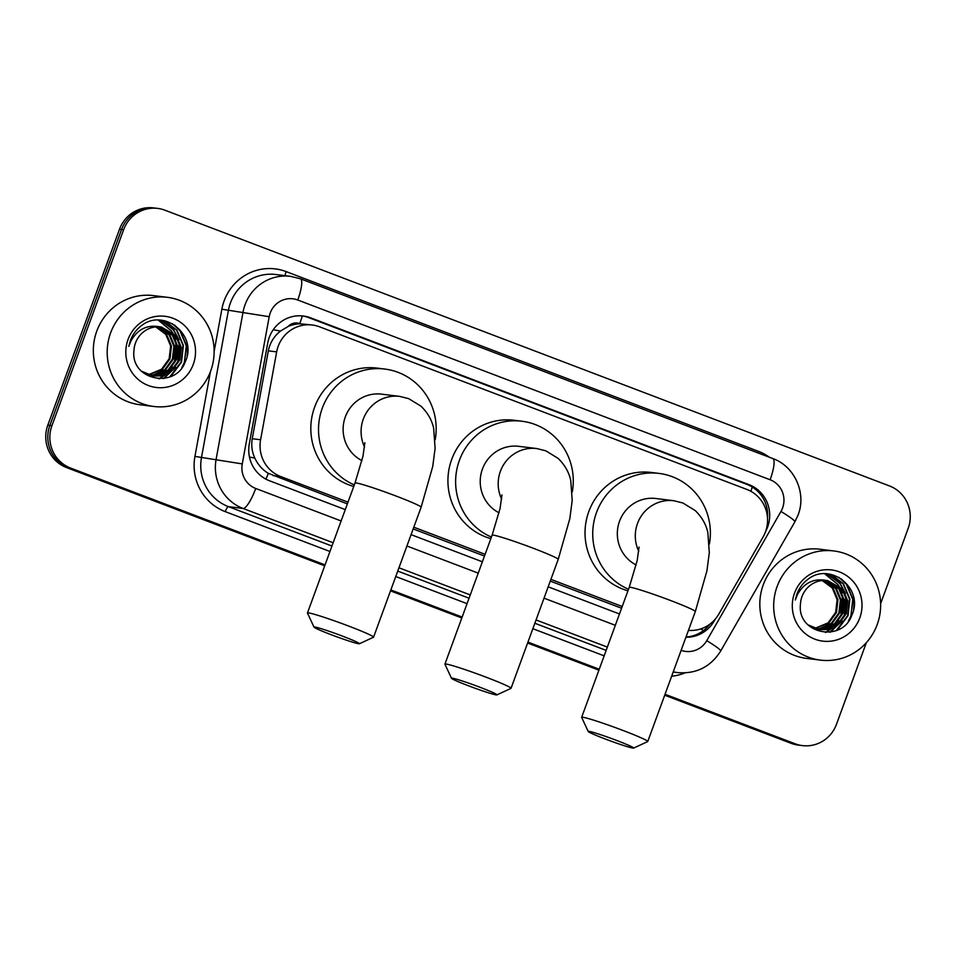 <?xml version="1.0" encoding="UTF-8"?>
<svg xmlns="http://www.w3.org/2000/svg" width="956" height="956" viewBox="0 0 956 956"><rect width="100%" height="100%" fill="white"/><g stroke="black" fill="none" stroke-linecap="round" stroke-linejoin="round"><path stroke-width="1.43" d="M688.44 630.374A32.994 32.074 97.1 0 0 718.781 614.122L763.091 536.985A32.994 32.074 97.1 0 0 765.505 531.787A32.994 32.074 97.1 0 0 746.815 489.412L319.531 326.809A32.994 32.074 97.1 0 0 312.265 325.004A32.994 32.074 97.1 0 0 276.666 351.88L260.594 439.76A32.994 32.074 97.1 0 0 280.801 476.578L348.008 502.151M288.246 326.402A32.994 32.074 -82.9 0 1 300.292 323.821L299.766 323.618A10.994 10.695 97.1 0 0 288.246 326.402L280.514 331.051C274.037 336.201 269.974 342.786 268.325 350.84L252.253 438.72C251.129 445.412 251.978 451.853 254.81 458.044C257.809 464.592 262.303 469.683 268.289 473.316L347.375 503.896M413.171 528.931L484.477 556.069M550.274 581.105L621.579 608.243M312.265 325.004L300.292 323.821M413.805 527.198L485.11 554.325M550.907 579.372L622.213 606.498M765.613 531.488A32.994 32.074 97.1 0 0 767.644 526.995A32.994 32.074 97.1 0 0 748.942 484.632L310.628 317.822A32.994 32.074 97.1 0 0 303.363 316.018A32.994 32.074 97.1 0 0 267.776 342.881L249.289 443.954A32.994 32.074 97.1 0 0 269.496 480.772L345.283 509.62M299.766 323.618A32.994 7.552 -69.2 0 0 302.335 315.91A32.994 32.074 -82.9 0 1 308.573 317.571L746.887 484.369A32.994 32.074 -82.9 0 1 767.513 518.152M866.351 642.659L836.488 724.278A32.994 32.074 -82.9 0 1 802.407 745.596A32.994 32.074 -82.9 0 1 795.141 743.792L665.053 694.283M325.052 564.9L70.601 468.07A32.994 32.074 -82.9 0 1 51.911 425.695L123.623 229.727A32.994 32.074 -82.9 0 1 157.704 208.408A32.994 32.074 -82.9 0 1 164.97 210.212L889.498 485.947A32.994 32.074 -82.9 0 1 908.2 528.31L880.619 603.678M599.257 669.248L527.951 642.109M462.154 617.074L390.849 589.936M664.707 695.215L791.03 743.278A32.994 32.074 -82.9 0 0 798.296 745.094L800.351 745.345A32.994 32.074 -82.9 0 1 793.086 743.541L664.886 694.749L793.086 743.541A32.994 32.074 -82.9 0 0 800.351 745.345L802.407 745.596M324.705 565.821L66.502 467.556A32.994 32.074 -82.9 0 1 47.8 425.193L119.512 229.225L121.567 229.476A32.994 32.074 -82.9 0 1 155.649 208.157A32.994 32.074 -82.9 0 0 121.567 229.476L49.855 425.444L121.567 229.476L123.623 229.727M66.502 467.556L68.557 467.807A32.994 32.074 -82.9 0 1 49.855 425.444A32.994 32.074 -82.9 0 0 68.557 467.807L324.885 565.355L70.601 468.07M599.077 669.702L527.784 642.575L599.077 669.702M461.987 617.528L390.681 590.402L461.987 617.528M187.161 343.79A44 42.769 -82.9 0 1 187.101 355.907A44 42.769 -82.9 0 0 187.161 343.79M853.648 597.428A44 42.769 -82.9 0 1 853.588 609.558A44 42.769 -82.9 0 0 853.648 597.428M685.918 637.258A32.994 32.074 97.1 0 0 714.263 620.91L715.351 619.022M411.08 534.655L482.386 561.793M548.182 586.829L619.476 613.967M709.89 624.16A32.994 32.074 -82.9 0 1 686.026 636.971M119.512 229.225A32.994 32.074 -82.9 0 1 153.593 207.906L157.704 208.408M598.91 670.168L527.604 643.03M461.808 617.994L390.502 590.856M777.12 586.494A54.994 53.452 -82.9 0 1 833.919 550.967A54.994 53.452 -82.9 0 1 877.202 624.579A54.994 53.452 -82.9 0 1 820.403 660.118A54.994 53.452 -82.9 0 1 777.12 586.494M820.403 660.118L806.541 658.397A54.994 53.452 -82.9 0 1 763.258 584.785A54.994 53.452 -82.9 0 1 820.057 549.246L833.919 550.967M819.471 629.634L826.175 629.418L837.85 624.077L845.415 613.609L846.932 600.834L842.045 589.183L827.203 580.507M807.951 624.818L819.878 629.681L827 629.526L838.663 624.172L846.239 613.704L847.745 600.93L842.857 589.29L827.621 580.555L826.068 580.412A24.856 24.163 -82.9 0 0 801.976 596.616A24.856 24.163 -82.9 0 0 800.447 604.323C796.91 634.115 842.284 642.922 851.772 615.329C864.487 588.932 830.716 561.781 808.441 578.906C803.064 582.825 799.204 587.928 796.862 594.214L795.32 599.998L797.483 594.513C804.127 582.873 813.652 578.177 826.068 580.412M817.846 629.347L822.925 629.024L834.588 623.671L842.164 613.202L843.67 600.428L838.782 588.777L825.566 580.388M818.252 629.43L823.737 629.12L835.413 623.778L842.977 613.31L844.483 600.535L839.595 588.884L825.972 580.412M816.233 628.952L819.662 628.618L831.338 623.264L838.902 612.796L840.408 600.021L835.52 588.382L823.881 580.388M816.639 629.06L820.475 628.713L832.15 623.372L839.715 612.904L841.22 600.129L836.333 588.478L824.311 580.376M814.643 628.451L828.075 622.87L835.64 612.402L837.145 599.627L832.258 587.976L822.196 580.519M815.038 628.582L828.888 622.965L836.452 612.497L837.958 599.723L833.082 588.071L822.626 580.471M859.779 617.958A35.862 34.846 -82.9 0 1 814.859 639.17A35.862 34.846 -82.9 0 1 794.532 593.126A35.862 34.846 -82.9 0 1 839.464 571.915A35.862 34.846 -82.9 0 1 859.779 617.958M825.805 632.454L832.425 627.949M833.501 626.957L838.735 620.468M841.782 614.134L843.574 599.794M842.212 593.079L838.95 585.909M838.209 584.761L825.076 573.827M830.382 632.143L841.997 620.874M845.044 614.541L846.825 600.201M845.474 593.485L840.193 583.423L827.633 573.935M837.348 630.064L848.02 615.7L849.908 599.03L843.455 583.829L831.278 574.496M850.601 617.755L853.158 599.436L846.705 584.224L841.053 578.655M825.327 632.442L831.565 628.283M832.533 627.435L837.169 622.189M839.703 617.994L841.089 614.839L842.511 595.636M841.137 591.119L838.149 585.251M837.48 584.259L824.789 573.827M829.712 632.239L840.42 622.595M842.953 618.389L844.351 615.246L845.773 596.03M844.399 591.525L839.786 583.375L827.287 573.911M836.261 630.518L847.614 615.64L849.49 598.97L843.049 583.769L830.704 574.377M848.319 621.292L850.876 616.046L852.752 599.376L846.299 584.176L838.675 577.233M479.864 687.221A24.199 1.315 -159.9 0 0 451.495 678.282A24.199 1.315 -159.9 0 0 468.571 685.822A24.199 1.315 -159.9 0 0 496.881 694.893A24.199 1.315 -159.9 0 0 479.864 687.221M451.495 678.282L444.946 664.229A35.193 1.924 20.1 0 1 444.934 664.109A35.193 1.924 20.1 0 1 486.198 677.23A35.193 1.924 20.1 0 1 511.042 688.308A35.193 1.924 20.1 0 1 510.958 688.38L496.881 694.893M501.948 494.909L500.096 508.353L492.113 535.193A35.193 1.924 -159.9 0 1 533.388 548.302A35.193 1.924 -159.9 0 1 558.22 559.38L569.824 518.666L572.202 500.442L570.744 480.45C568.951 472.133 564.709 464.759 558.005 458.306L545.756 450.802L536.746 448.555L518.773 446.333A35.193 34.213 97.1 0 0 482.422 469.073A35.193 34.213 97.1 0 0 499.056 512.798M491.42 537.069A60.491 58.794 -82.9 0 1 459.406 460.314A60.491 58.794 -82.9 0 1 521.88 421.226A60.491 58.794 -82.9 0 1 572.285 491.91M490.846 538.646A60.491 58.794 -82.9 0 1 451.71 459.37A60.491 58.794 -82.9 0 1 514.185 420.27L521.88 421.226M616.584 740.422A24.199 1.315 -159.9 0 0 588.227 731.495A24.199 1.315 -159.9 0 0 605.291 739.024A24.199 1.315 -159.9 0 0 633.601 748.094A24.199 1.315 -159.9 0 0 616.584 740.422M588.227 731.495L581.678 717.43A35.193 1.924 20.1 0 1 581.654 717.323A35.193 1.924 20.1 0 1 622.93 730.432A35.193 1.924 20.1 0 1 647.762 741.509A35.193 1.924 20.1 0 1 647.678 741.593L633.601 748.094M639.05 547.083L637.198 560.527L629.215 587.366A35.193 1.924 -159.9 0 1 670.479 600.476A35.193 1.924 -159.9 0 1 695.323 611.553L706.926 570.84L709.304 552.616L707.846 532.623C706.054 524.306 701.812 516.933 695.108 510.48L682.859 502.976L673.849 500.741L655.876 498.506A35.193 34.213 97.1 0 0 619.524 521.259A35.193 34.213 97.1 0 0 636.158 564.972M628.522 589.255A60.491 58.794 -82.9 0 1 596.508 512.5A60.491 58.794 -82.9 0 1 658.983 473.399A60.491 58.794 -82.9 0 1 709.388 544.084M627.949 590.82A60.491 58.794 -82.9 0 1 588.812 511.544A60.491 58.794 -82.9 0 1 651.287 472.455L658.983 473.399M342.379 636.075A24.199 1.315 -159.9 0 0 314.022 627.136A24.199 1.315 -159.9 0 0 331.087 634.676A24.199 1.315 -159.9 0 0 359.408 643.747A24.199 1.315 -159.9 0 0 342.379 636.075M314.022 627.136L307.474 613.083A35.193 1.924 20.1 0 1 307.462 612.963A35.193 1.924 20.1 0 1 348.725 626.084A35.193 1.924 20.1 0 1 373.569 637.162A35.193 1.924 20.1 0 1 373.485 637.234L359.408 643.747M364.845 442.736L362.993 456.167L355.011 483.007A35.193 1.924 -159.9 0 1 396.286 496.128A35.193 1.924 -159.9 0 1 421.118 507.206L432.733 466.492L435.1 448.268L433.654 428.276C431.849 419.959 427.607 412.574 420.903 406.133L408.654 398.628L399.644 396.382L381.671 394.159A35.193 34.213 97.1 0 0 345.319 416.9A35.193 34.213 97.1 0 0 361.954 460.625M354.317 484.895A60.491 58.794 -82.9 0 1 322.303 408.14A60.491 58.794 -82.9 0 1 384.79 369.052A60.491 58.794 -82.9 0 1 435.183 439.736M353.744 486.473A60.491 58.794 -82.9 0 1 314.608 407.184A60.491 58.794 -82.9 0 1 377.082 368.096L384.79 369.052M110.633 332.855A54.994 53.452 -82.9 0 1 167.431 297.328A54.994 53.452 -82.9 0 1 210.702 370.94A54.994 53.452 -82.9 0 1 153.904 406.479A54.994 53.452 -82.9 0 1 110.633 332.855M153.904 406.479L140.042 404.758A54.994 53.452 -82.9 0 1 96.771 331.146A54.994 53.452 -82.9 0 1 153.569 295.607L167.431 297.328M152.972 375.995L159.688 375.78L171.363 370.438L178.927 359.97L180.433 347.195L175.546 335.544L160.716 326.868M141.464 371.179L153.378 376.043L160.5 375.887L172.176 370.534L179.74 360.065L181.246 347.291L176.37 335.652L161.122 326.904L159.568 326.773A24.856 24.163 -82.9 0 0 135.489 342.977A24.856 24.163 -82.9 0 0 133.948 350.685C130.41 380.476 175.796 389.283 185.285 361.691C197.988 335.293 164.217 308.143 141.954 325.267C136.577 329.187 132.717 334.289 130.375 340.575L128.821 346.359L130.996 340.874C137.628 329.234 147.152 324.538 159.568 326.773M151.347 375.708L156.426 375.385L168.101 370.032L175.665 359.564L177.171 346.789L172.295 335.138L159.066 326.749M151.753 375.792L157.238 375.481L168.913 370.139L176.478 359.671L177.983 346.897L173.108 335.245L159.485 326.773M149.745 375.314L153.163 374.979L164.838 369.625L172.403 359.157L173.908 346.383L169.033 334.743L157.393 326.749M150.152 375.421L153.988 375.075L165.651 369.733L173.227 359.265L174.733 346.49L169.845 334.839L157.812 326.737M148.156 374.812L161.576 369.219L169.152 358.751L170.658 345.988L165.77 334.337L155.709 326.88M148.55 374.943L162.401 369.327L169.965 358.859L171.471 346.084L166.583 334.433L156.127 326.833M193.291 364.32A35.862 34.846 -82.9 0 1 148.359 385.519A35.862 34.846 -82.9 0 1 128.044 339.488A35.862 34.846 -82.9 0 1 172.976 318.276A35.862 34.846 -82.9 0 1 193.291 364.32M159.305 378.815L165.938 374.31M167.013 373.318L172.247 366.829M175.283 360.496L177.075 346.156M175.725 339.44L172.45 332.27M171.721 331.123L158.576 320.188M163.882 378.504L175.51 367.235M178.545 360.902L180.337 346.562M178.987 339.846L173.693 329.784L161.146 320.296M170.861 376.425L181.532 362.061L183.409 345.391L176.956 330.19L164.791 320.858M184.102 364.117L186.671 345.785L180.218 330.585L174.554 325.016M158.827 378.803L165.065 374.644M166.033 373.796L170.67 368.55M173.203 364.356L174.601 361.201L176.012 341.997M174.649 337.48L171.662 331.613M170.993 330.621L158.29 320.188M163.225 378.6L173.932 368.956M176.466 364.75L177.864 361.607L179.274 342.391M177.912 337.886L173.287 329.724L160.787 320.272M169.774 376.879L181.126 362.001L183.002 345.331L176.549 330.131L164.217 320.738M181.819 367.654L184.377 362.408L186.265 345.737L179.812 330.537L172.188 323.594M273.237 329.724L280.514 331.051M750.89 491.312A32.994 7.552 -69.2 0 0 752.253 487.022M700.879 628.869A32.994 3.083 29.9 0 1 703.437 630.602M265.923 479.159A32.994 7.552 -69.2 0 0 268.289 473.316M249.468 457.076L254.81 458.044M273.081 475.622L280.801 476.578M252.253 438.72L260.594 439.76M268.325 350.84L276.666 351.88M746.887 484.369L748.942 484.632M681.126 650.343A22 21.379 97.1 0 0 706.747 640.675L780.968 511.472A22 21.379 97.1 0 0 782.582 508.006A22 21.379 97.1 0 0 770.118 479.757L297.758 300.005A22 21.379 97.1 0 0 270.201 313.018A22 21.379 97.1 0 0 269.198 316.711L242.262 463.911A22 21.379 97.1 0 0 255.73 488.468L341.125 520.96M780.968 511.472A22 2.055 29.9 0 1 794.902 521.797L798.105 514.926C806.673 493.236 794.687 466.277 772.807 458.557A22 5.031 110.8 0 1 770.118 479.757M333.154 542.745L243.051 508.461A44 42.769 -82.9 0 1 216.104 459.358L243.039 312.158A44 42.769 -82.9 0 1 245.047 304.761A44 42.769 -82.9 0 1 290.493 276.332L275.866 274.515A44 42.769 97.1 0 0 230.42 302.944A44 42.769 97.1 0 0 228.412 310.341L201.477 457.554A44 42.769 97.1 0 0 228.424 506.644L331.947 546.043M214.144 351.426L221.864 309.206L269.198 316.711M221.864 309.206A49.497 48.111 -82.9 0 1 286.155 271.612L758.502 451.363A5.497 1.255 -69.2 0 0 757.988 452.929M758.502 451.363A49.497 48.111 -82.9 0 1 769.437 457.279M684.902 672.905A49.497 48.111 -82.9 0 1 671.662 676.227M604.156 655.84L532.851 628.701M467.054 603.666L395.748 576.528M329.951 551.481L225.246 511.639A49.497 48.111 -82.9 0 1 194.94 456.406L210.451 371.633M795.141 743.792L791.03 743.278M51.911 425.695L47.8 425.193M673.191 672.056L677.804 672.618A44 42.769 -82.9 0 1 673.275 671.805M242.262 463.911L194.94 456.406M255.73 488.468A22 5.031 110.8 0 1 243.051 508.461L228.424 506.644A5.497 1.255 -69.2 0 0 225.246 511.639M607.359 647.093L536.053 619.954M470.256 594.919L398.951 567.78M397.744 571.079L469.049 598.217M534.846 623.252L606.152 650.391M406.921 545.995L478.227 573.134M544.024 598.169L615.329 625.308M286.155 271.612A5.497 1.255 -69.2 0 0 285.163 275.675M706.747 640.675A22 2.055 29.9 0 1 720.681 651L794.902 521.797M772.807 458.557L300.459 278.805A22 5.031 110.8 0 1 297.758 300.005M308.573 317.571L310.628 317.822M536.746 448.555A35.193 34.213 97.1 0 0 500.394 471.308A35.193 34.213 97.1 0 0 501.673 499.187M673.849 500.741A35.193 34.213 97.1 0 0 637.497 523.482A35.193 34.213 97.1 0 0 638.775 551.361M399.644 396.382A35.193 34.213 97.1 0 0 363.292 419.134A35.193 34.213 97.1 0 0 364.571 447.014M677.804 672.618C696.362 674.052 710.655 666.846 720.681 651M300.459 278.805L290.493 276.332M492.113 535.193L444.934 664.109M558.22 559.38L511.042 688.308M629.215 587.366L581.654 717.323M695.323 611.553L647.762 741.509M355.011 483.007L307.462 612.963M421.118 507.206L373.569 637.162"/></g></svg>
